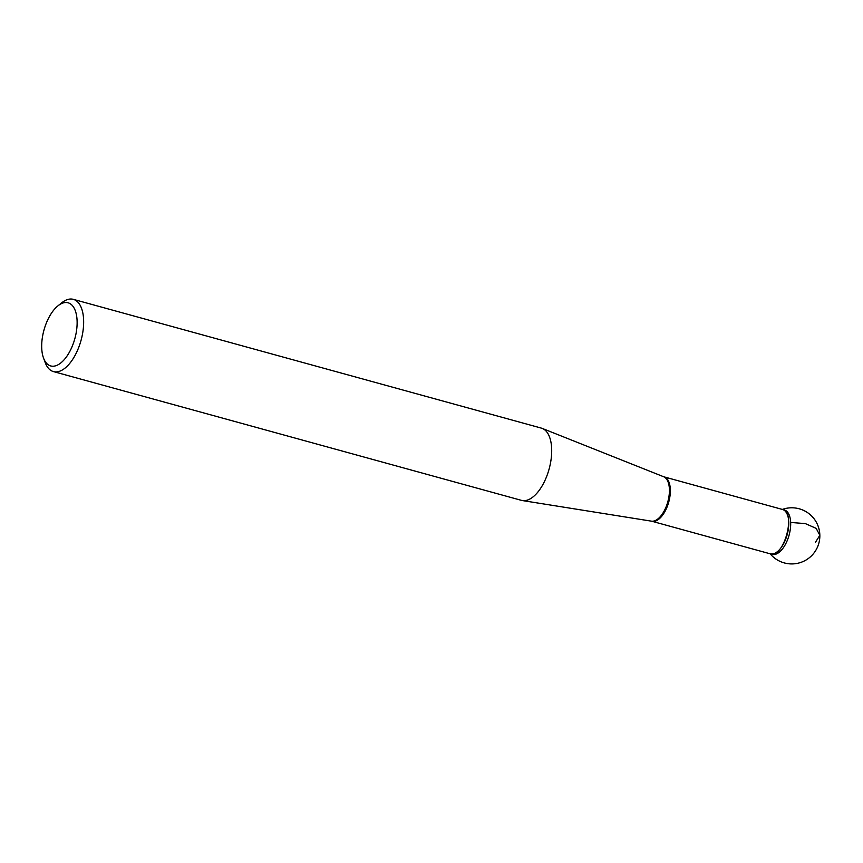 <?xml version="1.0" encoding="UTF-8"?>
<svg xmlns="http://www.w3.org/2000/svg" width="863" height="863" viewBox="0 0 863 863"><rect width="100%" height="100%" fill="white"/><g stroke="black" fill="none" stroke-linecap="round" stroke-linejoin="round"><path stroke-width="1.29" d="M53.441 371.586L521.479 500.367A37.465 18.339 -74.6 0 0 522.449 500.572A37.465 18.339 -74.6 0 0 549.095 469.105A37.465 18.339 -74.6 0 0 542.298 428.436A37.465 18.339 -74.6 0 0 541.36 428.124L73.323 299.342A37.465 18.339 105.4 0 1 83.603 319.644A37.465 18.339 105.4 0 1 74.229 356.872A37.465 18.339 105.4 0 1 53.441 371.586A37.465 18.339 105.4 0 1 45.232 362.633L43.549 358.113A32.74 16.019 -74.6 0 0 64.078 359.828A32.74 16.019 -74.6 0 0 77.087 320.54A32.74 16.019 -74.6 0 0 57.929 305.858A32.74 16.019 -74.6 0 0 43.549 358.113M770.076 553.787A23.021 11.262 -74.6 0 0 770.217 553.819A23.021 11.262 -74.6 0 0 782.989 544.78A23.021 11.262 -74.6 0 0 788.75 521.91A23.021 11.262 -74.6 0 0 782.428 509.44A23.021 11.262 -74.6 0 0 782.288 509.407M57.929 305.858L61.683 302.837A37.465 18.339 105.4 0 1 73.323 299.342M782.428 509.44L784.338 509.968A23.021 11.262 105.4 0 1 790.659 522.439A23.021 11.262 105.4 0 1 784.899 545.308A23.021 11.262 105.4 0 1 772.126 554.348L770.217 553.819M771.198 554.003A23.021 11.262 105.4 0 1 771.101 553.96A23.021 11.262 -74.6 0 0 784.381 546.171A23.021 11.262 -74.6 0 0 790.659 522.439A23.021 11.262 -74.6 0 0 783.356 509.785M790.659 522.439L805.373 523.614L816.15 528.361L819.85 535.287L815.406 542.385M651.792 521.23L770.141 553.798C783.766 559.019 796.722 511.91 782.342 509.429L664.003 476.851A23.01 11.262 105.4 0 1 668.749 502.029A23.01 11.262 105.4 0 1 651.792 521.23L651.414 521.155A23.074 11.295 -74.6 0 0 667.822 501.781A23.074 11.295 -74.6 0 0 663.636 476.732L542.298 428.436M651.414 521.155L522.449 500.572M770.141 553.798A28.101 28.101 0 0 0 816.97 523.442A28.101 28.101 0 0 0 782.353 509.418"/></g></svg>
